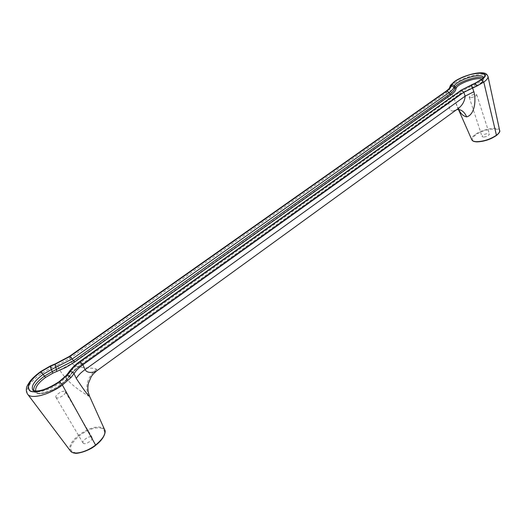 <?xml version="1.0" encoding="UTF-8"?>
<svg xmlns="http://www.w3.org/2000/svg" width="526" height="526" viewBox="0 0 526 526"><rect width="100%" height="100%" fill="white"/><g stroke="black" fill="none" stroke-linecap="round" stroke-linejoin="round"><path stroke-width="0.39" stroke-dasharray="2.63 1.97" d="M499.654 130.494C499.148 126.01 481.947 129.107 474.794 134.866C472.295 136.813 471.309 138.463 471.815 139.811L471.815 139.811M89.571 396.282L88.388 396.045C84.318 393.224 69.011 385.098 59.734 370.008L57.189 365.215L69.649 358.449L445.969 92.971C448.277 91.399 449.5 90.025 449.638 88.861L450.276 87.244L454.142 83.614C464.057 76.25 487.444 71.141 487.997 76.428M104.648 429.742L102.899 427.881C97.1 425.619 89.229 427.921 79.281 434.778C71.266 441.268 68.314 446.646 70.412 450.92M27.582 394.125C25.301 388.918 29.85 382.1 41.219 373.664L51.647 367.562L57.189 365.215L55.526 363.762M83.424 443.379L83.055 443.01C81.458 440.827 89.446 435.324 91.728 437.021L92.122 437.402C93.733 439.565 85.685 445.114 83.424 443.379M56.289 397.722L55.94 397.386C54.454 395.407 62.745 389.957 64.948 391.449L65.316 391.798C66.822 393.757 58.465 399.254 56.289 397.722M483.42 137.076L482.053 136.536C482.605 134.978 484.604 133.979 488.036 133.538L489.417 134.077C488.858 135.642 486.859 136.642 483.42 137.076M470.592 97.704L469.238 97.277C469.843 95.824 471.881 94.818 475.34 94.266L476.714 94.7C476.102 96.153 474.058 97.159 470.592 97.704M76.237 453.044C67.611 450.94 68.788 445.035 79.761 435.331C89.295 428.71 96.935 426.481 102.669 428.644C106.765 432.188 104.431 437.711 95.673 445.206M477.207 141.836C471.355 141.33 470.698 139.127 475.228 135.221C485.347 127.068 507.708 126.976 496.485 135.392M35.742 391.042C37.03 395.795 50.384 392.85 60.378 385.479L66.388 380.219L68.525 377.484C71.26 373.335 75.461 369.226 81.122 365.143L459.625 94.568L475.063 86.908C481.809 83.476 484.071 80.905 481.855 79.196M482.927 78.124L483.585 79.13C483.578 81.149 480.797 83.522 475.254 86.238L460.171 93.687L81.182 364.459C75.81 368.318 71.819 372.224 69.202 376.189L66.894 379.134L60.398 384.815C50.503 392.08 37.221 395.585 34.374 391.811L33.763 390.739M33.059 390.377C36.176 393.994 49.529 390.364 59.484 383.066L66.125 377.287L68.485 374.282C71.069 370.383 75.014 366.537 80.314 362.73L459.882 92.122L471.506 86.152L471.296 84.929M458.757 109.618L451.308 92.655C451.124 93.72 449.921 95.094 447.711 96.791L445.969 92.971L446.258 91.044M59.734 370.008L72.075 363.348L69.077 356.589M457.87 109.447L452.748 111.131C447.35 110.421 450 103.221 447.711 96.791L72.075 363.348C76.592 369.502 93.496 367.03 96.534 369.232L96.935 370.692L96.495 371.014M451.308 92.655L449.474 87.914M452.748 111.131L456.864 109.5M102.669 428.644L102.899 427.881M79.761 435.331L79.281 434.778M474.794 134.866L475.228 135.221M472.013 88.204L471.506 86.152L474.873 84.719L475.063 86.908M459.625 94.568L460.171 93.687L459.882 92.122L460.303 90.597M81.122 365.143L80.064 361.296M68.525 377.484L69.103 377.122L69.202 376.189L68.485 374.282L68.551 372.599M66.388 380.219L66.894 379.134L66.125 377.287L66.184 375.571M60.378 385.479L59.122 381.685M474.965 83.371L474.873 84.719C480.54 81.951 483.374 79.538 483.381 77.48L483.374 77.44M450.276 87.244L450.348 85.495M454.405 81.589L454.142 83.614M51.647 367.562L50.279 365.984M41.219 373.664L40.489 371.704M88.388 396.045C84.85 385.808 87.566 376.866 96.534 369.232M55.94 397.386L83.055 443.01M469.238 97.277L482.053 136.536M476.714 94.7L489.417 134.077M65.316 391.798L92.122 437.402M483.381 77.48L483.585 79.13C483.71 81.53 480.915 84.127 475.188 86.915L459.908 94.483L81.306 365.169C75.783 369.153 71.714 373.138 69.103 377.122L66.809 380.048L60.556 385.519C53.58 391.232 40.219 394.599 39.404 393.718C37.662 393.796 35.985 393.159 34.374 391.811L33.046 390.371M458.488 109.546L456.2 104.345L459.329 109.829"/><path stroke-width="0.79" d="M477.049 141.882C474.09 141.764 472.348 141.073 471.815 139.811L471.815 139.811C472.374 140.988 474.044 141.612 476.819 141.685C483.933 141.409 490.561 139.193 496.708 135.037C498.911 133.295 499.897 131.783 499.654 130.494L487.997 76.434C488.273 77.953 486.872 79.84 483.782 82.095L476.983 85.988L463.814 92.247L82.911 364.755C78.907 367.733 75.941 370.698 74.015 373.664L71.023 377.51L62.39 385.065C49.056 394.901 30.902 399.569 27.589 394.138L70.412 450.927C73.259 455.404 86.323 452.38 95.679 444.957C103.043 438.855 106.028 433.786 104.648 429.742L89.571 396.282C87.987 395.493 83.555 389.549 76.283 378.444C78.131 375.354 81.057 372.415 85.067 369.627L82.911 364.755L80.248 361.691L461.427 90.189L463.814 92.247L465.148 96.153L85.067 369.627C87.638 374.334 95.489 371.948 96.935 370.692L456.818 109.533C461.874 106.232 464.649 101.774 465.148 96.153L473.887 91.728C476.352 100.466 474.603 114.839 466.693 116.877C463.367 116.187 460.723 113.767 458.757 109.618M69.077 356.589L55.092 364.209L50.148 366.306L40.844 371.737C29.489 380.364 25.846 386.755 29.916 390.91C34.67 393.869 48.846 389.536 59.609 381.771L67.295 375.084L69.971 371.678C71.72 371.448 73.068 372.112 74.015 373.664L76.283 378.444M59.609 381.771L62.39 385.065L95.673 445.206C88.723 450.322 82.247 452.932 76.237 453.044M461.427 90.189L481.362 79.945L483.782 82.095L496.485 135.392C490.646 139.377 484.216 141.527 477.207 141.836L476.819 141.685M33.763 390.739C33.112 386.748 36.662 381.896 44.408 376.182L52.311 371.54L73.482 360.79L449.829 94.095C452.886 91.905 454.484 90.012 454.628 88.427L455.095 87.184C457.982 81.846 479.245 74.876 482.927 78.124M481.855 79.196C477.726 76.638 458.955 82.99 456.384 87.77L455.957 88.92C455.818 90.584 454.142 92.576 450.92 94.904L74.633 362.046L65.974 367.378L52.876 373.144L45.552 377.451C38.299 382.816 35.032 387.346 35.742 391.042M483.374 77.44C483.052 76.132 481.211 75.553 477.871 75.718C470.027 76.04 456.601 81.74 454.313 85.725L453.839 86.987C453.688 88.546 452.11 90.406 449.092 92.563L72.299 358.936L51.272 369.594L43.198 374.321C34.223 381.021 30.797 386.327 32.921 390.233L33.059 390.377M69.997 356.437L446.922 90.952C449.612 89.039 451.032 87.382 451.183 85.988L451.742 84.548C454.385 80.011 469.698 73.508 478.667 73.114C487.937 73.561 486.8 76.98 475.254 83.364L460.973 90.347L80.425 361.349C75.698 364.735 72.167 368.174 69.833 371.665L67.137 375.097L59.523 381.725C48.852 389.424 34.808 393.711 30.1 390.779C26.057 386.663 29.666 380.331 40.923 371.783L50.141 366.392L55.131 364.281L69.997 356.437L74.633 362.046M481.362 79.945C495.676 69.958 467.995 71.766 455.029 81.359L451.597 84.581L451.032 86.008C450.881 87.355 449.5 88.96 446.896 90.82L69.458 356.608M446.258 91.044L446.896 90.82M69.971 371.678C72.226 368.318 75.645 364.991 80.248 361.691M471.493 85.015L473.887 91.728M456.384 87.77L455.095 87.184L454.313 85.725L451.742 84.548M451.183 85.988L453.839 86.987L454.628 88.427L455.957 88.92M446.922 90.952L449.092 92.563L449.829 94.095L450.92 94.904M55.131 364.281L56.854 371.468M50.141 366.392L52.876 373.144M45.552 377.451L40.923 371.783M460.303 90.597L471.388 85.002M68.551 372.599L68.682 372.388C71.26 368.568 75.054 364.866 80.064 361.296L460.973 90.347M80.064 361.296L80.425 361.349M59.523 381.725L59.122 381.685M68.682 372.388L69.833 371.665M67.137 375.097L66.184 375.571M450.348 85.495L451.597 84.581M455.029 81.359L454.405 81.589M449.474 87.914L451.032 86.008M475.32 83.391L476.983 85.988M55.526 363.762L55.092 364.209M40.489 371.704L40.844 371.737M67.295 375.084L71.023 377.51M466.693 116.877C464.465 111.841 461.243 109.369 457.041 109.467L456.864 109.5M70.412 450.927C71.917 452.419 73.469 453.162 75.073 453.149C75.849 454.175 89.045 451.223 95.758 445.233C105.213 437.974 105.982 430.952 104.648 429.742M496.643 135.333C499.279 133.039 500.285 131.421 499.654 130.494M477.075 141.882C484.328 141.52 490.843 139.344 496.623 135.353M483.381 77.48L482.105 78.972L475.011 83.351L471.296 84.929M68.682 372.395L66.302 375.446L59.168 381.652C49.431 387.932 41.653 391.068 35.827 391.048L33.046 390.371M27.589 394.138C26.399 392.264 26.057 390.187 26.563 387.905C26.346 387.281 27.556 385.006 30.199 381.067C32.757 377.944 36.195 374.814 40.528 371.672L50.24 366.004L55.427 363.801L69.123 356.556L446.357 90.978C448.54 89.275 449.585 88.204 449.506 87.77L450.473 85.304L454.503 81.523C459.592 77.677 473.255 72.535 481.573 72.798C486.668 72.871 487.102 74.929 487.997 76.428M96.495 371.014L93.069 374.196L91.202 376.695L88.322 383.559L87.822 387.78L88.197 391.969L89.571 396.282M459.329 109.829L457.87 109.447M471.815 139.811L458.488 109.546"/></g></svg>
